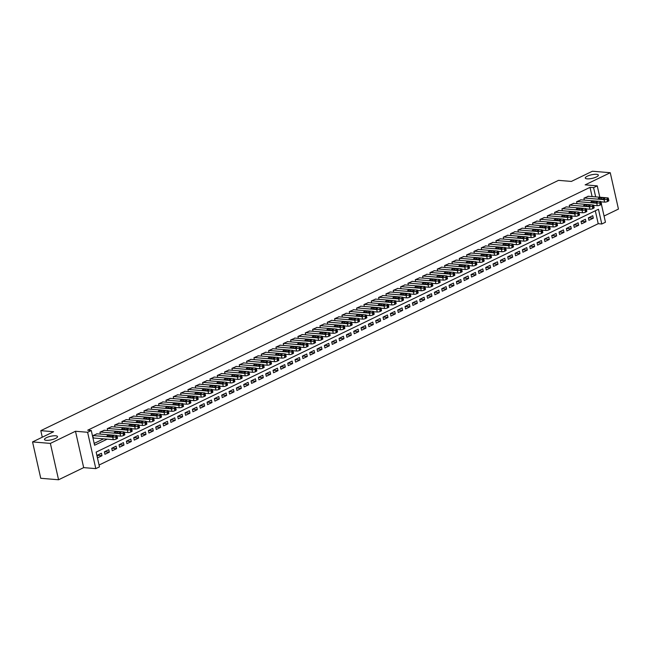 <?xml version="1.0" encoding="UTF-8"?>
<svg xmlns="http://www.w3.org/2000/svg" width="651" height="651" viewBox="0 0 651 651"><rect width="100%" height="100%" fill="white"/><g stroke="black" fill="none" stroke-linecap="round" stroke-linejoin="round"><path stroke-width="0.98" d="M55.685 435.788A6.697 1.815 167.3 0 1 57.524 436.585A6.697 1.815 167.3 0 1 53.642 439.197A6.697 1.815 167.3 0 1 46.302 440.32A6.697 1.815 167.3 0 1 44.463 439.531A6.697 1.815 167.3 0 1 48.345 436.911A6.697 1.815 167.3 0 1 55.685 435.788M596.503 174.313A6.697 1.815 167.3 0 1 598.342 175.111A6.697 1.815 167.3 0 1 594.461 177.731A6.697 1.815 167.3 0 1 587.121 178.854A6.697 1.815 167.3 0 1 585.282 178.057A6.697 1.815 167.3 0 1 589.163 175.436A6.697 1.815 167.3 0 1 596.503 174.313M601.426 204.357L605.454 222.235L601.784 224.001L598.464 209.264L96.145 452.12L99.465 466.865L95.803 468.63L87.608 432.272L91.27 430.498L94.598 445.243L107.195 439.148M83.678 467.621L75.483 431.263L50.371 443.404L32.55 441.923L40.744 478.282L58.566 479.771L83.678 467.621L95.803 468.63M604.055 216.034L618.45 209.077L610.256 172.718L585.143 184.86L597.26 185.869L599.815 197.229M99.058 465.042L598.22 223.708L601.784 224.001M50.371 443.404L58.566 479.771M32.55 441.923L53.634 431.727L40.801 430.661L558.517 180.36L571.35 181.426L592.434 171.229L610.256 172.718M97.064 433.818L92.613 435.731L93.532 438.009M104.396 430.27L99.945 432.191L100.376 434.095M111.728 426.73L107.277 428.643L107.708 430.547M119.06 423.183L114.617 425.095L115.04 427.007M126.392 419.635L121.949 421.555L122.38 423.459M133.724 416.095L129.28 418.007L129.712 419.911M141.064 412.547L136.612 414.459L137.044 416.363M148.395 408.999L143.944 410.919L144.376 412.824M155.727 405.451L151.276 407.371L151.707 409.276M163.059 401.911L158.608 403.823L159.039 405.728M170.391 398.363L165.948 400.275L166.371 402.188M177.723 394.815L173.28 396.736L173.711 398.64M185.063 391.275L180.612 393.188L181.043 395.092M192.395 387.727L187.944 389.64L188.375 391.552M199.727 384.18L195.276 386.1L195.707 388.004M207.059 380.64L202.607 382.552L203.039 384.456M214.391 377.092L209.947 379.004L210.371 380.916M221.722 373.544L217.279 375.464L217.711 377.368M229.054 370.004L224.611 371.916L225.043 373.82M236.394 366.456L231.943 368.368L232.374 370.281M243.726 362.908L239.275 364.829L239.706 366.733M251.058 359.368L246.607 361.281L247.038 363.185M258.39 355.82L253.939 357.733L254.37 359.645M265.722 352.272L261.279 354.193L261.702 356.097M273.054 348.733L268.611 350.645L269.042 352.549M280.386 345.185L275.943 347.097L276.374 349.009M287.726 341.637L283.275 343.557L283.706 345.461M295.058 338.097L290.606 340.009L291.038 341.913M302.389 334.549L297.938 336.461L298.37 338.365M309.721 331.001L305.278 332.921L305.701 334.826M317.053 327.453L312.61 329.373L313.033 331.278M324.385 323.913L319.942 325.825L320.373 327.73M331.725 320.365L327.274 322.278L327.705 324.19M339.057 316.817L334.606 318.738L335.037 320.642M346.389 313.277L341.938 315.19L342.369 317.094M353.721 309.73L349.27 311.642L349.701 313.554M361.053 306.182L356.61 308.102L357.033 310.006M368.385 302.642L363.942 304.554L364.373 306.458M375.717 299.094L371.273 301.006L371.705 302.918M383.057 295.546L378.605 297.466L379.037 299.37M390.388 292.006L385.937 293.918L386.368 295.823M397.72 288.458L393.269 290.37L393.7 292.283M405.052 284.91L400.609 286.831L401.032 288.735M412.384 281.37L407.941 283.283L408.364 285.187M419.716 277.822L415.273 279.735L415.704 281.647M427.056 274.274L422.605 276.195L423.036 278.099M434.388 270.735L429.937 272.647L430.368 274.551M441.72 267.187L437.269 269.099L437.7 271.003M449.052 263.639L444.6 265.559L445.032 267.463M456.384 260.099L451.94 262.011L452.364 263.915M463.715 256.551L459.272 258.463L459.704 260.367M471.047 253.003L466.604 254.923L467.036 256.828M478.387 249.455L473.936 251.376L474.367 253.28M485.719 245.915L481.268 247.828L481.699 249.732M493.051 242.367L488.6 244.28L489.031 246.192M500.383 238.819L495.94 240.74L496.363 242.644M507.715 235.28L503.272 237.192L503.695 239.096M515.047 231.732L510.604 233.644L511.035 235.556M522.387 228.184L517.936 230.104L518.367 232.008M529.719 224.644L525.267 226.556L525.699 228.46M537.051 221.096L532.599 223.008L533.031 224.92M544.382 217.548L539.931 219.468L540.363 221.373M551.714 214.008L547.271 215.92L547.694 217.825M559.046 210.46L554.603 212.372L555.034 214.285M566.378 206.912L561.935 208.833L562.366 210.737M573.718 203.372L569.267 205.285L569.698 207.189M581.05 199.824L576.599 201.737L577.03 203.649M588.512 217.776L593.313 218.175L588.919 220.307L588.366 217.849L592.76 215.717L593.313 218.175M581.18 221.324L585.981 221.722L581.587 223.846L581.026 221.397L585.428 219.265L585.981 221.722M573.84 224.872L578.649 225.27L574.247 227.394L573.694 224.937L578.096 222.813L578.649 225.27M566.508 228.411L571.318 228.81L566.915 230.942L566.362 228.485L570.764 226.361L571.318 228.81M559.176 231.959L563.986 232.358L559.583 234.49L559.03 232.033L563.432 229.901L563.986 232.358M551.845 235.507L556.654 235.906L552.251 238.03L551.698 235.572L556.1 233.449L556.654 235.906M544.513 239.047L549.314 239.446L544.92 241.578L544.366 239.12L548.76 236.997L549.314 239.446M537.181 242.595L541.982 242.994L537.588 245.126L537.034 242.668L541.429 240.536L541.982 242.994M529.841 246.143L534.65 246.542L530.248 248.666L529.694 246.208L534.097 244.084L534.65 246.542M522.509 249.683L527.318 250.09L522.916 252.214L522.362 249.756L526.765 247.632L527.318 250.09M515.177 253.231L519.986 253.63L515.584 255.762L515.031 253.304L519.433 251.172L519.986 253.63M507.845 256.779L512.654 257.178L508.252 259.301L507.699 256.844L512.101 254.72L512.654 257.178M500.513 260.319L505.322 260.725L500.92 262.849L500.367 260.392L504.769 258.268L505.322 260.725M493.181 263.867L497.982 264.265L493.588 266.397L493.035 263.94L497.429 261.808L497.982 264.265M485.849 267.415L490.651 267.813L486.256 269.937L485.703 267.48L490.097 265.356L490.651 267.813M478.509 270.954L483.319 271.361L478.916 273.485L478.363 271.028L482.765 268.904L483.319 271.361M471.178 274.502L475.987 274.901L471.584 277.033L471.031 274.576L475.433 272.444L475.987 274.901M463.846 278.05L468.655 278.449L464.253 280.573L463.699 278.115L468.102 275.991L468.655 278.449M456.514 281.59L461.323 281.997L456.921 284.121L456.367 281.663L460.77 279.539L461.323 281.997M449.182 285.138L453.983 285.537L449.589 287.669L449.035 285.211L453.43 283.079L453.983 285.537M441.85 288.686L446.651 289.085L442.257 291.209L441.703 288.759L446.098 286.627L446.651 289.085M434.51 292.226L439.319 292.633L434.917 294.757L434.363 292.299L438.766 290.175L439.319 292.633M427.178 295.774L431.987 296.172L427.585 298.304L427.032 295.847L431.434 293.715L431.987 296.172M419.846 299.322L424.655 299.72L420.253 301.844L419.7 299.395L424.102 297.263L424.655 299.72M412.514 302.87L417.324 303.268L412.921 305.392L412.368 302.935L416.77 300.811L417.324 303.268M405.182 306.409L409.992 306.808L405.589 308.94L405.036 306.483L409.438 304.359L409.992 306.808M397.851 309.957L402.652 310.356L398.257 312.488L397.704 310.031L402.098 307.899L402.652 310.356M390.519 313.505L395.32 313.904L390.925 316.028L390.372 313.57L394.766 311.447L395.32 313.904M383.179 317.045L387.988 317.444L383.585 319.576L383.032 317.118L387.435 314.994L387.988 317.444M375.847 320.593L380.656 320.992L376.254 323.124L375.7 320.666L380.103 318.534L380.656 320.992M368.515 324.141L373.324 324.54L368.922 326.664L368.368 324.206L372.771 322.082L373.324 324.54M361.183 327.681L365.992 328.088L361.59 330.212L361.036 327.754L365.439 325.63L365.992 328.088M353.851 331.229L358.652 331.628L354.258 333.76L353.705 331.302L358.099 329.17L358.652 331.628M346.519 334.777L351.32 335.175L346.926 337.299L346.373 334.842L350.767 332.718L351.32 335.175M339.179 338.317L343.988 338.723L339.586 340.847L339.033 338.39L343.435 336.266L343.988 338.723M331.847 341.865L336.657 342.263L332.254 344.395L331.701 341.938L336.103 339.806L336.657 342.263M324.515 345.412L329.325 345.811L324.922 347.935L324.369 345.478L328.771 343.354L329.325 345.811M317.183 348.952L321.993 349.359L317.59 351.483L317.037 349.026L321.439 346.902L321.993 349.359M309.852 352.5L314.661 352.899L310.258 355.031L309.705 352.573L314.108 350.441L314.661 352.899M302.52 356.048L307.321 356.447L302.927 358.571L302.373 356.121L306.767 353.989L307.321 356.447M295.188 359.588L299.989 359.995L295.595 362.119L295.041 359.661L299.436 357.537L299.989 359.995M287.848 363.136L292.657 363.535L288.255 365.667L287.701 363.209L292.104 361.077L292.657 363.535M280.516 366.684L285.325 367.083L280.923 369.207L280.369 366.757L284.772 364.625L285.325 367.083M273.184 370.232L277.993 370.631L273.591 372.754L273.038 370.297L277.44 368.173L277.993 370.631M265.852 373.772L270.661 374.17L266.259 376.302L265.706 373.845L270.108 371.721L270.661 374.17M258.52 377.32L263.329 377.718L258.927 379.85L258.374 377.393L262.768 375.261L263.329 377.718M251.188 380.868L255.989 381.266L251.595 383.39L251.042 380.933L255.436 378.809L255.989 381.266M243.856 384.407L248.658 384.806L244.263 386.938L243.702 384.481L248.104 382.357L248.658 384.806M236.516 387.955L241.326 388.354L236.923 390.486L236.37 388.029L240.772 385.897L241.326 388.354M229.185 391.503L233.994 391.902L229.591 394.026L229.038 391.568L233.44 389.444L233.994 391.902M221.853 395.043L226.662 395.45L222.26 397.574L221.706 395.116L226.109 392.992L226.662 395.45M214.521 398.591L219.33 398.99L214.928 401.122L214.374 398.664L218.777 396.532L219.33 398.99M207.189 402.139L211.99 402.538L207.596 404.662L207.042 402.204L211.437 400.08L211.99 402.538M199.857 405.679L204.658 406.086L200.264 408.21L199.711 405.752L204.105 403.628L204.658 406.086M192.517 409.227L197.326 409.625L192.924 411.757L192.37 409.3L196.773 407.168L197.326 409.625M185.185 412.775L189.994 413.173L185.592 415.297L185.039 412.84L189.441 410.716L189.994 413.173M177.853 416.315L182.662 416.721L178.26 418.845L177.707 416.388L182.109 414.264L182.662 416.721M170.521 419.862L175.331 420.261L170.928 422.393L170.375 419.936L174.777 417.804L175.331 420.261M163.189 423.41L167.999 423.809L163.596 425.933L163.043 423.475L167.437 421.352L167.999 423.809M155.858 426.95L160.659 427.357L156.264 429.481L155.711 427.023L160.105 424.9L160.659 427.357M148.526 430.498L153.327 430.897L148.933 433.029L148.371 430.571L152.773 428.439L153.327 430.897M141.186 434.046L145.995 434.445L141.593 436.569L141.039 434.119L145.442 431.987L145.995 434.445M133.854 437.586L138.663 437.993L134.261 440.117L133.707 437.659L138.11 435.535L138.663 437.993M126.522 441.134L131.331 441.533L126.929 443.665L126.375 441.207L130.778 439.075L131.331 441.533M119.19 444.682L123.999 445.081L119.597 447.204L119.043 444.755L123.446 442.623L123.999 445.081M111.858 448.23L116.659 448.629L112.265 450.752L111.712 448.295L116.106 446.171L116.659 448.629M104.526 451.77L109.327 452.168L104.933 454.3L104.38 451.843L108.774 449.719L109.327 452.168M598.22 223.708L595.307 210.786M101.442 453.259L97.04 455.391L97.593 457.848L101.995 455.716L101.442 453.259M592.109 196.586L590.026 187.35L87.706 430.205L91.27 430.498M94.183 443.421L103.631 438.855M588.382 196.276L583.931 198.197L584.362 200.101M40.801 430.661L42.282 437.22M75.483 431.263L87.608 432.272M590.026 187.35L593.59 187.643L597.26 185.869M595.673 196.887L593.59 187.643M97.186 455.318L101.995 455.716M587.967 196.244L607.717 197.888A2.091 0.57 -12.7 0 1 608.286 198.14A2.091 0.57 -12.7 0 1 607.676 198.718L606.935 199.068A2.091 0.57 -12.7 0 1 604.047 199.662L584.297 198.018M600.987 201.818L604.6 202.119L604.047 199.662M604.486 197.994A1.676 0.456 167.3 0 1 604.95 198.197A1.676 0.456 167.3 0 1 603.973 198.848A1.676 0.456 167.3 0 1 602.142 199.133L598.717 198.84A1.676 0.456 167.3 0 1 598.261 198.645A1.676 0.456 167.3 0 1 599.229 197.994A1.676 0.456 167.3 0 1 601.068 197.709L604.486 197.994L604.616 198.571M608.286 198.14L608.84 200.598A2.091 0.57 167.3 0 1 608.229 201.175L607.489 201.525A2.091 0.57 167.3 0 1 604.6 202.119M580.635 199.792L600.377 201.436A2.091 0.57 -12.7 0 1 600.954 201.68A2.091 0.57 -12.7 0 1 600.336 202.266L599.604 202.616A2.091 0.57 -12.7 0 1 596.715 203.21L576.965 201.558M593.655 205.366L597.268 205.667L596.715 203.21M597.154 201.541A1.676 0.456 167.3 0 1 597.61 201.737A1.676 0.456 167.3 0 1 596.642 202.396A1.676 0.456 167.3 0 1 594.811 202.673L591.385 202.388A1.676 0.456 167.3 0 1 590.929 202.192A1.676 0.456 167.3 0 1 591.897 201.533A1.676 0.456 167.3 0 1 593.728 201.257L597.154 201.541L597.284 202.119M600.954 201.68L601.508 204.137A2.091 0.57 167.3 0 1 600.889 204.723L600.157 205.073A2.091 0.57 167.3 0 1 597.268 205.667M573.303 203.332L593.045 204.984A2.091 0.57 -12.7 0 1 593.622 205.228A2.091 0.57 -12.7 0 1 593.004 205.806L592.272 206.164A2.091 0.57 -12.7 0 1 589.383 206.749L569.633 205.106M586.315 208.906L589.936 209.207L589.383 206.749M589.822 205.081A1.676 0.456 167.3 0 1 590.278 205.285A1.676 0.456 167.3 0 1 589.31 205.936A1.676 0.456 167.3 0 1 587.471 206.221L584.053 205.936A1.676 0.456 167.3 0 1 583.589 205.732A1.676 0.456 167.3 0 1 584.565 205.081A1.676 0.456 167.3 0 1 586.396 204.796L589.822 205.081L589.952 205.659M593.622 205.228L594.176 207.685A2.091 0.57 167.3 0 1 593.557 208.263L592.825 208.621A2.091 0.57 167.3 0 1 589.936 209.207M565.971 206.88L585.713 208.523A2.091 0.57 -12.7 0 1 586.291 208.776A2.091 0.57 -12.7 0 1 585.672 209.353L584.94 209.712A2.091 0.57 -12.7 0 1 582.043 210.297L562.301 208.654M578.983 212.454L582.604 212.755L582.043 210.297M582.49 208.629A1.676 0.456 167.3 0 1 582.946 208.833A1.676 0.456 167.3 0 1 581.978 209.484A1.676 0.456 167.3 0 1 580.139 209.768L576.721 209.484A1.676 0.456 167.3 0 1 576.257 209.28A1.676 0.456 167.3 0 1 577.234 208.629A1.676 0.456 167.3 0 1 579.064 208.344L582.49 208.629L582.621 209.207M586.291 208.776L586.844 211.233A2.091 0.57 167.3 0 1 586.226 211.811L585.493 212.161A2.091 0.57 167.3 0 1 582.604 212.755M558.631 210.428L578.381 212.071A2.091 0.57 -12.7 0 1 578.959 212.324A2.091 0.57 -12.7 0 1 578.34 212.901L577.608 213.251A2.091 0.57 -12.7 0 1 574.711 213.845L554.969 212.202M571.651 216.002L575.264 216.303L574.711 213.845M575.15 212.177A1.676 0.456 167.3 0 1 575.614 212.372A1.676 0.456 167.3 0 1 574.646 213.032A1.676 0.456 167.3 0 1 572.807 213.308L569.389 213.023A1.676 0.456 167.3 0 1 568.925 212.828A1.676 0.456 167.3 0 1 569.902 212.169A1.676 0.456 167.3 0 1 571.733 211.892L575.15 212.177L575.281 212.755M578.959 212.324L579.512 214.773A2.091 0.57 167.3 0 1 578.894 215.359L578.161 215.709A2.091 0.57 167.3 0 1 575.264 216.303M551.299 213.967L571.049 215.619A2.091 0.57 -12.7 0 1 571.619 215.863A2.091 0.57 -12.7 0 1 571.008 216.441L570.276 216.799A2.091 0.57 -12.7 0 1 567.379 217.385L547.637 215.741M564.319 219.542L567.932 219.843L567.379 217.385M567.818 215.725A1.676 0.456 167.3 0 1 568.282 215.92A1.676 0.456 167.3 0 1 567.306 216.571A1.676 0.456 167.3 0 1 565.475 216.856L562.049 216.571A1.676 0.456 167.3 0 1 561.593 216.368A1.676 0.456 167.3 0 1 562.562 215.717A1.676 0.456 167.3 0 1 564.401 215.432L567.818 215.725L567.949 216.295M571.619 215.863L572.172 218.321A2.091 0.57 167.3 0 1 571.562 218.899L570.829 219.257A2.091 0.57 167.3 0 1 567.932 219.843M543.967 217.515L563.717 219.159A2.091 0.57 -12.7 0 1 564.287 219.411A2.091 0.57 -12.7 0 1 563.676 219.989L562.936 220.347A2.091 0.57 -12.7 0 1 560.047 220.933L540.297 219.289M556.987 223.09L560.601 223.391L560.047 220.933M560.487 219.265A1.676 0.456 167.3 0 1 560.95 219.468A1.676 0.456 167.3 0 1 559.974 220.119A1.676 0.456 167.3 0 1 558.143 220.404L554.717 220.119A1.676 0.456 167.3 0 1 554.261 219.916A1.676 0.456 167.3 0 1 555.23 219.265A1.676 0.456 167.3 0 1 557.069 218.98L560.487 219.265L560.617 219.843M564.287 219.411L564.84 221.869A2.091 0.57 167.3 0 1 564.23 222.447L563.497 222.805A2.091 0.57 167.3 0 1 560.601 223.391M536.636 221.063L556.377 222.707A2.091 0.57 -12.7 0 1 556.955 222.959A2.091 0.57 -12.7 0 1 556.336 223.537L555.604 223.887A2.091 0.57 -12.7 0 1 552.715 224.481L532.966 222.837M549.656 226.638L553.269 226.939L552.715 224.481M553.155 222.813A1.676 0.456 167.3 0 1 553.619 223.008A1.676 0.456 167.3 0 1 552.642 223.667A1.676 0.456 167.3 0 1 550.811 223.944L547.385 223.659A1.676 0.456 167.3 0 1 546.93 223.464A1.676 0.456 167.3 0 1 547.898 222.805A1.676 0.456 167.3 0 1 549.737 222.528L553.155 222.813L553.285 223.391M556.955 222.959L557.508 225.409A2.091 0.57 167.3 0 1 556.89 225.995L556.157 226.345A2.091 0.57 167.3 0 1 553.269 226.939M529.304 224.603L549.045 226.255A2.091 0.57 -12.7 0 1 549.623 226.499A2.091 0.57 -12.7 0 1 549.005 227.077L548.272 227.435A2.091 0.57 -12.7 0 1 545.383 228.021L525.634 226.377M542.324 230.177L545.937 230.478L545.383 228.021M545.823 226.361A1.676 0.456 167.3 0 1 546.279 226.556A1.676 0.456 167.3 0 1 545.31 227.207A1.676 0.456 167.3 0 1 543.471 227.492L540.053 227.207A1.676 0.456 167.3 0 1 539.589 227.004A1.676 0.456 167.3 0 1 540.566 226.353A1.676 0.456 167.3 0 1 542.397 226.076L545.823 226.361L545.953 226.93M549.623 226.499L550.176 228.957A2.091 0.57 167.3 0 1 549.558 229.534L548.826 229.893A2.091 0.57 167.3 0 1 545.937 230.478M521.972 228.151L541.713 229.795A2.091 0.57 -12.7 0 1 542.291 230.047A2.091 0.57 -12.7 0 1 541.673 230.625L540.94 230.983A2.091 0.57 -12.7 0 1 538.052 231.569L518.302 229.925M534.984 233.725L538.605 234.026L538.052 231.569M538.491 229.901A1.676 0.456 167.3 0 1 538.947 230.104A1.676 0.456 167.3 0 1 537.978 230.755A1.676 0.456 167.3 0 1 536.139 231.04L532.721 230.755A1.676 0.456 167.3 0 1 532.258 230.552A1.676 0.456 167.3 0 1 533.234 229.901A1.676 0.456 167.3 0 1 535.065 229.616L538.491 229.901L538.621 230.478M542.291 230.047L542.844 232.505A2.091 0.57 167.3 0 1 542.226 233.082L541.494 233.44A2.091 0.57 167.3 0 1 538.605 234.026M514.632 231.699L534.381 233.343A2.091 0.57 -12.7 0 1 534.959 233.595A2.091 0.57 -12.7 0 1 534.341 234.173L533.608 234.523A2.091 0.57 -12.7 0 1 530.711 235.117L510.97 233.473M527.652 237.273L531.265 237.574L530.711 235.117M531.159 233.449A1.676 0.456 167.3 0 1 531.615 233.644A1.676 0.456 167.3 0 1 530.646 234.303A1.676 0.456 167.3 0 1 528.807 234.58L525.39 234.295A1.676 0.456 167.3 0 1 524.926 234.1A1.676 0.456 167.3 0 1 525.902 233.44A1.676 0.456 167.3 0 1 527.733 233.164L531.159 233.449L531.289 234.026M534.959 233.595L535.513 236.053A2.091 0.57 167.3 0 1 534.894 236.63L534.162 236.98A2.091 0.57 167.3 0 1 531.265 237.574M507.3 235.239L527.05 236.891A2.091 0.57 -12.7 0 1 527.627 237.135A2.091 0.57 -12.7 0 1 527.009 237.713L526.277 238.071A2.091 0.57 -12.7 0 1 523.38 238.665L503.638 237.013M520.32 240.813L523.933 241.114L523.38 238.665M523.819 236.997A1.676 0.456 167.3 0 1 524.283 237.192A1.676 0.456 167.3 0 1 523.306 237.851A1.676 0.456 167.3 0 1 521.475 238.128L518.058 237.843A1.676 0.456 167.3 0 1 517.594 237.648A1.676 0.456 167.3 0 1 518.562 236.988A1.676 0.456 167.3 0 1 520.401 236.712L523.819 236.997L523.949 237.566M527.627 237.135L528.181 239.592A2.091 0.57 167.3 0 1 527.562 240.17L526.83 240.528A2.091 0.57 167.3 0 1 523.933 241.114M499.968 238.787L519.718 240.431A2.091 0.57 -12.7 0 1 520.287 240.683A2.091 0.57 -12.7 0 1 519.677 241.261L518.945 241.619A2.091 0.57 -12.7 0 1 516.048 242.205L496.306 240.561M512.988 244.361L516.601 244.662L516.048 242.205M516.487 240.536A1.676 0.456 167.3 0 1 516.951 240.74A1.676 0.456 167.3 0 1 515.974 241.391A1.676 0.456 167.3 0 1 514.144 241.676L510.718 241.391A1.676 0.456 167.3 0 1 510.262 241.187A1.676 0.456 167.3 0 1 511.23 240.536A1.676 0.456 167.3 0 1 513.069 240.252L516.487 240.536L516.617 241.114M520.287 240.683L520.841 243.14A2.091 0.57 167.3 0 1 520.23 243.718L519.498 244.076A2.091 0.57 167.3 0 1 516.601 244.662M492.636 242.335L512.386 243.979A2.091 0.57 -12.7 0 1 512.955 244.231A2.091 0.57 -12.7 0 1 512.345 244.809L511.605 245.158A2.091 0.57 -12.7 0 1 508.716 245.752L488.966 244.109M505.656 247.909L509.269 248.21L508.716 245.752M509.155 244.084A1.676 0.456 167.3 0 1 509.619 244.28A1.676 0.456 167.3 0 1 508.643 244.939A1.676 0.456 167.3 0 1 506.812 245.215L503.386 244.931A1.676 0.456 167.3 0 1 502.93 244.735A1.676 0.456 167.3 0 1 503.898 244.076A1.676 0.456 167.3 0 1 505.737 243.8L509.155 244.084L509.285 244.662M512.955 244.231L513.509 246.688A2.091 0.57 167.3 0 1 512.898 247.266L512.158 247.616A2.091 0.57 167.3 0 1 509.269 248.21M485.304 245.883L505.046 247.526A2.091 0.57 -12.7 0 1 505.624 247.771A2.091 0.57 -12.7 0 1 505.005 248.348L504.273 248.706A2.091 0.57 -12.7 0 1 501.384 249.3L481.634 247.649M498.324 251.449L501.937 251.75L501.384 249.3M501.823 247.632A1.676 0.456 167.3 0 1 502.279 247.828A1.676 0.456 167.3 0 1 501.311 248.487A1.676 0.456 167.3 0 1 499.48 248.763L496.054 248.479A1.676 0.456 167.3 0 1 495.598 248.283A1.676 0.456 167.3 0 1 496.567 247.624A1.676 0.456 167.3 0 1 498.397 247.347L501.823 247.632L501.954 248.21M505.624 247.771L506.177 250.228A2.091 0.57 167.3 0 1 505.558 250.806L504.826 251.164A2.091 0.57 167.3 0 1 501.937 251.75M477.972 249.423L497.714 251.066A2.091 0.57 -12.7 0 1 498.292 251.319A2.091 0.57 -12.7 0 1 497.673 251.896L496.941 252.254A2.091 0.57 -12.7 0 1 494.052 252.84L474.302 251.196M490.984 254.997L494.605 255.298L494.052 252.84M494.491 251.172A1.676 0.456 167.3 0 1 494.947 251.376A1.676 0.456 167.3 0 1 493.979 252.027A1.676 0.456 167.3 0 1 492.14 252.311L488.722 252.027A1.676 0.456 167.3 0 1 488.258 251.823A1.676 0.456 167.3 0 1 489.235 251.172A1.676 0.456 167.3 0 1 491.066 250.887L494.491 251.172L494.622 251.75M498.292 251.319L498.845 253.776A2.091 0.57 167.3 0 1 498.227 254.354L497.494 254.712A2.091 0.57 167.3 0 1 494.605 255.298M470.64 252.97L490.382 254.614A2.091 0.57 -12.7 0 1 490.96 254.866A2.091 0.57 -12.7 0 1 490.341 255.444L489.609 255.794A2.091 0.57 -12.7 0 1 486.72 256.388L466.97 254.744M483.652 258.545L487.273 258.846L486.72 256.388M487.16 254.72A1.676 0.456 167.3 0 1 487.615 254.923A1.676 0.456 167.3 0 1 486.647 255.574A1.676 0.456 167.3 0 1 484.808 255.851L481.39 255.566A1.676 0.456 167.3 0 1 480.926 255.371A1.676 0.456 167.3 0 1 481.903 254.72A1.676 0.456 167.3 0 1 483.734 254.435L487.16 254.72L487.29 255.298M490.96 254.866L491.513 257.324A2.091 0.57 167.3 0 1 490.895 257.902L490.162 258.252A2.091 0.57 167.3 0 1 487.273 258.846M463.3 256.518L483.05 258.162A2.091 0.57 -12.7 0 1 483.628 258.406A2.091 0.57 -12.7 0 1 483.009 258.992L482.277 259.342A2.091 0.57 -12.7 0 1 479.38 259.936L459.639 258.284M476.32 262.093L479.933 262.394L479.38 259.936M479.82 258.268A1.676 0.456 167.3 0 1 480.283 258.463A1.676 0.456 167.3 0 1 479.315 259.122A1.676 0.456 167.3 0 1 477.476 259.399L474.058 259.114A1.676 0.456 167.3 0 1 473.594 258.919A1.676 0.456 167.3 0 1 474.571 258.26A1.676 0.456 167.3 0 1 476.402 257.983L479.82 258.268L479.95 258.846M483.628 258.406L484.181 260.864A2.091 0.57 167.3 0 1 483.563 261.442L482.83 261.8A2.091 0.57 167.3 0 1 479.933 262.394M455.969 260.058L475.718 261.702A2.091 0.57 -12.7 0 1 476.288 261.954A2.091 0.57 -12.7 0 1 475.678 262.532L474.945 262.89A2.091 0.57 -12.7 0 1 472.048 263.476L452.307 261.832M468.989 265.632L472.602 265.933L472.048 263.476M472.488 261.808A1.676 0.456 167.3 0 1 472.952 262.011A1.676 0.456 167.3 0 1 471.975 262.662A1.676 0.456 167.3 0 1 470.144 262.947L466.718 262.662A1.676 0.456 167.3 0 1 466.262 262.459A1.676 0.456 167.3 0 1 467.231 261.808A1.676 0.456 167.3 0 1 469.07 261.523L472.488 261.808L472.618 262.386M476.288 261.954L476.841 264.412A2.091 0.57 167.3 0 1 476.231 264.99L475.499 265.348A2.091 0.57 167.3 0 1 472.602 265.933M448.637 263.606L468.386 265.25A2.091 0.57 -12.7 0 1 468.956 265.502A2.091 0.57 -12.7 0 1 468.346 266.08L467.605 266.43A2.091 0.57 -12.7 0 1 464.716 267.024L444.967 265.38M461.657 269.18L465.27 269.481L464.716 267.024M465.156 265.356A1.676 0.456 167.3 0 1 465.62 265.559A1.676 0.456 167.3 0 1 464.643 266.21A1.676 0.456 167.3 0 1 462.812 266.495L459.386 266.202A1.676 0.456 167.3 0 1 458.931 266.007A1.676 0.456 167.3 0 1 459.899 265.356A1.676 0.456 167.3 0 1 461.738 265.071L465.156 265.356L465.286 265.933M468.956 265.502L469.509 267.96A2.091 0.57 167.3 0 1 468.899 268.537L468.167 268.887A2.091 0.57 167.3 0 1 465.27 269.481M441.305 267.154L461.046 268.798A2.091 0.57 -12.7 0 1 461.624 269.042A2.091 0.57 -12.7 0 1 461.006 269.628L460.273 269.978A2.091 0.57 -12.7 0 1 457.384 270.572L437.635 268.92M454.325 272.728L457.938 273.029L457.384 270.572M457.824 268.904A1.676 0.456 167.3 0 1 458.288 269.099A1.676 0.456 167.3 0 1 457.311 269.758A1.676 0.456 167.3 0 1 455.48 270.035L452.054 269.75A1.676 0.456 167.3 0 1 451.599 269.555A1.676 0.456 167.3 0 1 452.567 268.896A1.676 0.456 167.3 0 1 454.406 268.619L457.824 268.904L457.954 269.481M461.624 269.042L462.177 271.5A2.091 0.57 167.3 0 1 461.559 272.077L460.827 272.435A2.091 0.57 167.3 0 1 457.938 273.029M433.973 270.694L453.714 272.346A2.091 0.57 -12.7 0 1 454.292 272.59A2.091 0.57 -12.7 0 1 453.674 273.168L452.941 273.526A2.091 0.57 -12.7 0 1 450.053 274.112L430.303 272.468M446.993 276.268L450.606 276.569L450.053 274.112M450.492 272.444A1.676 0.456 167.3 0 1 450.948 272.647A1.676 0.456 167.3 0 1 449.979 273.298A1.676 0.456 167.3 0 1 448.14 273.583L444.723 273.298A1.676 0.456 167.3 0 1 444.259 273.094A1.676 0.456 167.3 0 1 445.235 272.444A1.676 0.456 167.3 0 1 447.066 272.159L450.492 272.444L450.622 273.021M454.292 272.59L454.846 275.048A2.091 0.57 167.3 0 1 454.227 275.625L453.495 275.983A2.091 0.57 167.3 0 1 450.606 276.569M426.641 274.242L446.383 275.886A2.091 0.57 -12.7 0 1 446.96 276.138A2.091 0.57 -12.7 0 1 446.342 276.716L445.61 277.074A2.091 0.57 -12.7 0 1 442.721 277.66L422.971 276.016M439.653 279.816L443.274 280.117L442.721 277.66M443.16 275.991A1.676 0.456 167.3 0 1 443.616 276.195A1.676 0.456 167.3 0 1 442.647 276.846A1.676 0.456 167.3 0 1 440.808 277.131L437.391 276.846A1.676 0.456 167.3 0 1 436.927 276.642A1.676 0.456 167.3 0 1 437.903 275.991A1.676 0.456 167.3 0 1 439.734 275.707L443.16 275.991L443.29 276.569M446.96 276.138L447.514 278.595A2.091 0.57 167.3 0 1 446.895 279.173L446.163 279.523A2.091 0.57 167.3 0 1 443.274 280.117M419.301 277.79L439.051 279.434A2.091 0.57 -12.7 0 1 439.628 279.678A2.091 0.57 -12.7 0 1 439.01 280.264L438.278 280.614A2.091 0.57 -12.7 0 1 435.381 281.208L415.639 279.564M432.321 283.364L435.934 283.665L435.381 281.208M435.828 279.539A1.676 0.456 167.3 0 1 436.284 279.735A1.676 0.456 167.3 0 1 435.316 280.394A1.676 0.456 167.3 0 1 433.476 280.671L430.059 280.386A1.676 0.456 167.3 0 1 429.595 280.19A1.676 0.456 167.3 0 1 430.571 279.531A1.676 0.456 167.3 0 1 432.402 279.255L435.828 279.539L435.958 280.117M439.628 279.678L440.182 282.135A2.091 0.57 167.3 0 1 439.563 282.721L438.831 283.071A2.091 0.57 167.3 0 1 435.934 283.665M411.969 281.33L431.719 282.982A2.091 0.57 -12.7 0 1 432.297 283.226A2.091 0.57 -12.7 0 1 431.678 283.803L430.946 284.161A2.091 0.57 -12.7 0 1 428.049 284.747L408.307 283.104M424.989 286.904L428.602 287.205L428.049 284.747M428.488 283.079A1.676 0.456 167.3 0 1 428.952 283.283A1.676 0.456 167.3 0 1 427.976 283.934A1.676 0.456 167.3 0 1 426.145 284.218L422.727 283.934A1.676 0.456 167.3 0 1 422.263 283.73A1.676 0.456 167.3 0 1 423.231 283.079A1.676 0.456 167.3 0 1 425.07 282.794L428.488 283.079L428.618 283.657M432.297 283.226L432.85 285.683A2.091 0.57 167.3 0 1 432.231 286.261L431.499 286.619A2.091 0.57 167.3 0 1 428.602 287.205M404.637 284.878L424.387 286.521A2.091 0.57 -12.7 0 1 424.957 286.774A2.091 0.57 -12.7 0 1 424.346 287.351L423.614 287.709A2.091 0.57 -12.7 0 1 420.717 288.295L400.975 286.652M417.657 290.452L421.27 290.753L420.717 288.295M421.156 286.627A1.676 0.456 167.3 0 1 421.62 286.831A1.676 0.456 167.3 0 1 420.644 287.482A1.676 0.456 167.3 0 1 418.813 287.766L415.387 287.482A1.676 0.456 167.3 0 1 414.931 287.278A1.676 0.456 167.3 0 1 415.899 286.627A1.676 0.456 167.3 0 1 417.739 286.342L421.156 286.627L421.287 287.205M424.957 286.774L425.51 289.231A2.091 0.57 167.3 0 1 424.9 289.809L424.167 290.159A2.091 0.57 167.3 0 1 421.27 290.753M397.305 288.426L417.055 290.069A2.091 0.57 -12.7 0 1 417.625 290.322A2.091 0.57 -12.7 0 1 417.014 290.899L416.274 291.249A2.091 0.57 -12.7 0 1 413.385 291.843L393.635 290.2M410.325 294L413.938 294.301L413.385 291.843M413.824 290.175A1.676 0.456 167.3 0 1 414.288 290.37A1.676 0.456 167.3 0 1 413.312 291.03A1.676 0.456 167.3 0 1 411.481 291.306L408.055 291.021A1.676 0.456 167.3 0 1 407.599 290.826A1.676 0.456 167.3 0 1 408.568 290.167A1.676 0.456 167.3 0 1 410.407 289.89L413.824 290.175L413.955 290.753M417.625 290.322L418.178 292.771A2.091 0.57 167.3 0 1 417.568 293.357L416.827 293.707A2.091 0.57 167.3 0 1 413.938 294.301M389.973 291.965L409.715 293.617A2.091 0.57 -12.7 0 1 410.293 293.861A2.091 0.57 -12.7 0 1 409.674 294.439L408.942 294.797A2.091 0.57 -12.7 0 1 406.053 295.383L386.303 293.739M402.993 297.54L406.606 297.841L406.053 295.383M406.493 293.723A1.676 0.456 167.3 0 1 406.948 293.918A1.676 0.456 167.3 0 1 405.98 294.569A1.676 0.456 167.3 0 1 404.149 294.854L400.723 294.569A1.676 0.456 167.3 0 1 400.267 294.366A1.676 0.456 167.3 0 1 401.236 293.715A1.676 0.456 167.3 0 1 403.067 293.438L406.493 293.723L406.623 294.293M410.293 293.861L410.846 296.319A2.091 0.57 167.3 0 1 410.228 296.897L409.495 297.255A2.091 0.57 167.3 0 1 406.606 297.841M382.642 295.513L402.383 297.157A2.091 0.57 -12.7 0 1 402.961 297.409A2.091 0.57 -12.7 0 1 402.342 297.987L401.61 298.345A2.091 0.57 -12.7 0 1 398.721 298.931L378.972 297.287M395.653 301.087L399.275 301.389L398.721 298.931M399.161 297.263A1.676 0.456 167.3 0 1 399.616 297.466A1.676 0.456 167.3 0 1 398.648 298.117A1.676 0.456 167.3 0 1 396.809 298.402L393.391 298.117A1.676 0.456 167.3 0 1 392.927 297.914A1.676 0.456 167.3 0 1 393.904 297.263A1.676 0.456 167.3 0 1 395.735 296.978L399.161 297.263L399.291 297.841M402.961 297.409L403.514 299.867A2.091 0.57 167.3 0 1 402.896 300.445L402.163 300.803A2.091 0.57 167.3 0 1 399.275 301.389M375.31 299.061L395.051 300.705A2.091 0.57 -12.7 0 1 395.629 300.957A2.091 0.57 -12.7 0 1 395.011 301.535L394.278 301.885A2.091 0.57 -12.7 0 1 391.389 302.479L371.64 300.835M388.321 304.635L391.943 304.937L391.389 302.479M391.829 300.811A1.676 0.456 167.3 0 1 392.284 301.006A1.676 0.456 167.3 0 1 391.316 301.665A1.676 0.456 167.3 0 1 389.477 301.942L386.059 301.657A1.676 0.456 167.3 0 1 385.595 301.462A1.676 0.456 167.3 0 1 386.572 300.803A1.676 0.456 167.3 0 1 388.403 300.526L391.829 300.811L391.959 301.389M395.629 300.957L396.182 303.407A2.091 0.57 167.3 0 1 395.564 303.993L394.832 304.342A2.091 0.57 167.3 0 1 391.943 304.937M367.97 302.601L387.719 304.253A2.091 0.57 -12.7 0 1 388.297 304.497A2.091 0.57 -12.7 0 1 387.679 305.075L386.946 305.433A2.091 0.57 -12.7 0 1 384.049 306.027L364.308 304.375M380.99 308.175L384.603 308.476L384.049 306.027M384.489 304.359A1.676 0.456 167.3 0 1 384.953 304.554A1.676 0.456 167.3 0 1 383.984 305.205A1.676 0.456 167.3 0 1 382.145 305.49L378.727 305.205A1.676 0.456 167.3 0 1 378.264 305.002A1.676 0.456 167.3 0 1 379.24 304.351A1.676 0.456 167.3 0 1 381.071 304.074L384.489 304.359L384.619 304.928M388.297 304.497L388.85 306.955A2.091 0.57 167.3 0 1 388.232 307.532L387.5 307.89A2.091 0.57 167.3 0 1 384.603 308.476M360.638 306.149L380.387 307.793A2.091 0.57 -12.7 0 1 380.957 308.045A2.091 0.57 -12.7 0 1 380.347 308.623L379.614 308.981A2.091 0.57 -12.7 0 1 376.717 309.567L356.976 307.923M373.658 311.723L377.271 312.024L376.717 309.567M377.157 307.899A1.676 0.456 167.3 0 1 377.621 308.102A1.676 0.456 167.3 0 1 376.644 308.753A1.676 0.456 167.3 0 1 374.813 309.038L371.387 308.753A1.676 0.456 167.3 0 1 370.932 308.55A1.676 0.456 167.3 0 1 371.9 307.899A1.676 0.456 167.3 0 1 373.739 307.614L377.157 307.899L377.287 308.476M380.957 308.045L381.519 310.503A2.091 0.57 167.3 0 1 380.9 311.08L380.168 311.438A2.091 0.57 167.3 0 1 377.271 312.024M353.306 309.697L373.056 311.341A2.091 0.57 -12.7 0 1 373.625 311.593A2.091 0.57 -12.7 0 1 373.015 312.171L372.282 312.521A2.091 0.57 -12.7 0 1 369.386 313.115L349.644 311.471M366.326 315.271L369.939 315.572L369.386 313.115M369.825 311.447A1.676 0.456 167.3 0 1 370.289 311.642A1.676 0.456 167.3 0 1 369.312 312.301A1.676 0.456 167.3 0 1 367.481 312.578L364.055 312.293A1.676 0.456 167.3 0 1 363.6 312.098A1.676 0.456 167.3 0 1 364.568 311.438A1.676 0.456 167.3 0 1 366.407 311.162L369.825 311.447L369.955 312.024M373.625 311.593L374.179 314.051A2.091 0.57 167.3 0 1 373.568 314.628L372.836 314.978A2.091 0.57 167.3 0 1 369.939 315.572M345.974 313.237L365.724 314.889A2.091 0.57 -12.7 0 1 366.293 315.133A2.091 0.57 -12.7 0 1 365.675 315.711L364.942 316.069A2.091 0.57 -12.7 0 1 362.054 316.663L342.304 315.011M358.994 318.811L362.607 319.112L362.054 316.663M362.493 314.994A1.676 0.456 167.3 0 1 362.957 315.19A1.676 0.456 167.3 0 1 361.98 315.849A1.676 0.456 167.3 0 1 360.149 316.126L356.724 315.841A1.676 0.456 167.3 0 1 356.268 315.645A1.676 0.456 167.3 0 1 357.236 314.986A1.676 0.456 167.3 0 1 359.075 314.71L362.493 314.994L362.623 315.564M366.293 315.133L366.847 317.59A2.091 0.57 167.3 0 1 366.236 318.168L365.496 318.526A2.091 0.57 167.3 0 1 362.607 319.112M338.642 316.785L358.384 318.429A2.091 0.57 -12.7 0 1 358.961 318.681A2.091 0.57 -12.7 0 1 358.343 319.259L357.611 319.617A2.091 0.57 -12.7 0 1 354.722 320.202L334.972 318.559M351.662 322.359L355.275 322.66L354.722 320.202M355.161 318.534A1.676 0.456 167.3 0 1 355.617 318.738A1.676 0.456 167.3 0 1 354.649 319.389A1.676 0.456 167.3 0 1 352.818 319.674L349.392 319.389A1.676 0.456 167.3 0 1 348.928 319.185A1.676 0.456 167.3 0 1 349.904 318.534A1.676 0.456 167.3 0 1 351.735 318.249L355.161 318.534L355.291 319.112M358.961 318.681L359.515 321.138A2.091 0.57 167.3 0 1 358.896 321.716L358.164 322.074A2.091 0.57 167.3 0 1 355.275 322.66M331.31 320.333L351.052 321.976A2.091 0.57 -12.7 0 1 351.63 322.229A2.091 0.57 -12.7 0 1 351.011 322.806L350.279 323.156A2.091 0.57 -12.7 0 1 347.39 323.75L327.64 322.107M344.322 325.907L347.943 326.208L347.39 323.75M347.829 322.082A1.676 0.456 167.3 0 1 348.285 322.278A1.676 0.456 167.3 0 1 347.317 322.937A1.676 0.456 167.3 0 1 345.478 323.213L342.06 322.929A1.676 0.456 167.3 0 1 341.596 322.733A1.676 0.456 167.3 0 1 342.572 322.074A1.676 0.456 167.3 0 1 344.403 321.797L347.829 322.082L347.959 322.66M351.63 322.229L352.183 324.686A2.091 0.57 167.3 0 1 351.564 325.264L350.832 325.614A2.091 0.57 167.3 0 1 347.943 326.208M323.97 323.881L343.72 325.524A2.091 0.57 -12.7 0 1 344.298 325.769A2.091 0.57 -12.7 0 1 343.679 326.346L342.947 326.704A2.091 0.57 -12.7 0 1 340.05 327.298L320.308 325.646M336.99 329.447L340.611 329.756L340.05 327.298M340.497 325.63A1.676 0.456 167.3 0 1 340.953 325.825A1.676 0.456 167.3 0 1 339.985 326.485A1.676 0.456 167.3 0 1 338.146 326.761L334.728 326.476A1.676 0.456 167.3 0 1 334.264 326.281A1.676 0.456 167.3 0 1 335.241 325.622A1.676 0.456 167.3 0 1 337.072 325.345L340.497 325.63L340.628 326.208M344.298 325.769L344.851 328.226A2.091 0.57 167.3 0 1 344.233 328.804L343.5 329.162A2.091 0.57 167.3 0 1 340.611 329.756M316.638 327.42L336.388 329.064A2.091 0.57 -12.7 0 1 336.966 329.316A2.091 0.57 -12.7 0 1 336.347 329.894L335.615 330.252A2.091 0.57 -12.7 0 1 332.718 330.838L312.976 329.194M329.658 332.995L333.271 333.296L332.718 330.838M333.157 329.17A1.676 0.456 167.3 0 1 333.621 329.373A1.676 0.456 167.3 0 1 332.653 330.024A1.676 0.456 167.3 0 1 330.814 330.309L327.396 330.024A1.676 0.456 167.3 0 1 326.932 329.821A1.676 0.456 167.3 0 1 327.901 329.17A1.676 0.456 167.3 0 1 329.74 328.885L333.157 329.17L333.288 329.748M336.966 329.316L337.519 331.774A2.091 0.57 167.3 0 1 336.901 332.352L336.168 332.71A2.091 0.57 167.3 0 1 333.271 333.296M309.306 330.968L329.056 332.612A2.091 0.57 -12.7 0 1 329.626 332.864A2.091 0.57 -12.7 0 1 329.015 333.442L328.283 333.792A2.091 0.57 -12.7 0 1 325.386 334.386L305.644 332.742M322.326 336.543L325.939 336.844L325.386 334.386M325.825 332.718A1.676 0.456 167.3 0 1 326.289 332.921A1.676 0.456 167.3 0 1 325.313 333.572A1.676 0.456 167.3 0 1 323.482 333.849L320.056 333.564A1.676 0.456 167.3 0 1 319.6 333.369A1.676 0.456 167.3 0 1 320.569 332.718A1.676 0.456 167.3 0 1 322.408 332.433L325.825 332.718L325.956 333.296M329.626 332.864L330.179 335.322A2.091 0.57 167.3 0 1 329.569 335.9L328.836 336.25A2.091 0.57 167.3 0 1 325.939 336.844M301.974 334.516L321.724 336.16A2.091 0.57 -12.7 0 1 322.294 336.404A2.091 0.57 -12.7 0 1 321.684 336.99L320.943 337.34A2.091 0.57 -12.7 0 1 318.054 337.934L298.304 336.282M314.994 340.091L318.608 340.392L318.054 337.934M318.494 336.266A1.676 0.456 167.3 0 1 318.957 336.461A1.676 0.456 167.3 0 1 317.981 337.12A1.676 0.456 167.3 0 1 316.15 337.397L312.724 337.112A1.676 0.456 167.3 0 1 312.268 336.917A1.676 0.456 167.3 0 1 313.237 336.258A1.676 0.456 167.3 0 1 315.076 335.981L318.494 336.266L318.624 336.844M322.294 336.404L322.847 338.862A2.091 0.57 167.3 0 1 322.237 339.44L321.496 339.798A2.091 0.57 167.3 0 1 318.608 340.392M294.643 338.056L314.384 339.7A2.091 0.57 -12.7 0 1 314.962 339.952A2.091 0.57 -12.7 0 1 314.343 340.53L313.611 340.888A2.091 0.57 -12.7 0 1 310.722 341.474L290.973 339.83M307.663 343.63L311.276 343.931L310.722 341.474M311.162 339.806A1.676 0.456 167.3 0 1 311.617 340.009A1.676 0.456 167.3 0 1 310.649 340.66A1.676 0.456 167.3 0 1 308.818 340.945L305.392 340.66A1.676 0.456 167.3 0 1 304.937 340.457A1.676 0.456 167.3 0 1 305.905 339.806A1.676 0.456 167.3 0 1 307.736 339.521L311.162 339.806L311.292 340.383M314.962 339.952L315.515 342.41A2.091 0.57 167.3 0 1 314.897 342.987L314.164 343.346A2.091 0.57 167.3 0 1 311.276 343.931M287.311 341.604L307.052 343.248A2.091 0.57 -12.7 0 1 307.63 343.5A2.091 0.57 -12.7 0 1 307.012 344.078L306.279 344.428A2.091 0.57 -12.7 0 1 303.39 345.022L283.641 343.378M300.323 347.178L303.944 347.479L303.39 345.022M303.83 343.354A1.676 0.456 167.3 0 1 304.286 343.557A1.676 0.456 167.3 0 1 303.317 344.208A1.676 0.456 167.3 0 1 301.478 344.493L298.06 344.2A1.676 0.456 167.3 0 1 297.597 344.005A1.676 0.456 167.3 0 1 298.573 343.354A1.676 0.456 167.3 0 1 300.404 343.069L303.83 343.354L303.96 343.931M307.63 343.5L308.183 345.958A2.091 0.57 167.3 0 1 307.565 346.535L306.833 346.885A2.091 0.57 167.3 0 1 303.944 347.479M279.979 345.152L299.72 346.796A2.091 0.57 -12.7 0 1 300.298 347.04A2.091 0.57 -12.7 0 1 299.68 347.626L298.947 347.976A2.091 0.57 -12.7 0 1 296.059 348.57L276.309 346.918M292.991 350.726L296.612 351.027L296.059 348.57M296.498 346.902A1.676 0.456 167.3 0 1 296.954 347.097A1.676 0.456 167.3 0 1 295.985 347.756A1.676 0.456 167.3 0 1 294.146 348.033L290.728 347.748A1.676 0.456 167.3 0 1 290.265 347.553A1.676 0.456 167.3 0 1 291.241 346.893A1.676 0.456 167.3 0 1 293.072 346.617L296.498 346.902L296.628 347.479M300.298 347.04L300.852 349.497A2.091 0.57 167.3 0 1 300.233 350.075L299.501 350.433A2.091 0.57 167.3 0 1 296.612 351.027M272.639 348.692L292.389 350.344A2.091 0.57 -12.7 0 1 292.966 350.588A2.091 0.57 -12.7 0 1 292.348 351.166L291.615 351.524A2.091 0.57 -12.7 0 1 288.719 352.11L268.977 350.466M285.659 354.266L289.272 354.567L288.719 352.11M289.166 350.441A1.676 0.456 167.3 0 1 289.622 350.645A1.676 0.456 167.3 0 1 288.653 351.296A1.676 0.456 167.3 0 1 286.814 351.581L283.397 351.296A1.676 0.456 167.3 0 1 282.933 351.092A1.676 0.456 167.3 0 1 283.909 350.441A1.676 0.456 167.3 0 1 285.74 350.157L289.166 350.441L289.288 351.019M292.966 350.588L293.52 353.045A2.091 0.57 167.3 0 1 292.901 353.623L292.169 353.981A2.091 0.57 167.3 0 1 289.272 354.567M265.307 352.24L285.057 353.884A2.091 0.57 -12.7 0 1 285.626 354.136A2.091 0.57 -12.7 0 1 285.016 354.714L284.284 355.072A2.091 0.57 -12.7 0 1 281.387 355.658L261.645 354.014M278.327 357.814L281.94 358.115L281.387 355.658M281.826 353.989A1.676 0.456 167.3 0 1 282.29 354.193A1.676 0.456 167.3 0 1 281.313 354.844A1.676 0.456 167.3 0 1 279.482 355.129L276.057 354.844A1.676 0.456 167.3 0 1 275.601 354.64A1.676 0.456 167.3 0 1 276.569 353.989A1.676 0.456 167.3 0 1 278.408 353.705L281.826 353.989L281.956 354.567M285.626 354.136L286.188 356.593A2.091 0.57 167.3 0 1 285.569 357.171L284.837 357.521A2.091 0.57 167.3 0 1 281.94 358.115M257.975 355.788L277.725 357.432A2.091 0.57 -12.7 0 1 278.294 357.676A2.091 0.57 -12.7 0 1 277.684 358.262L276.952 358.611A2.091 0.57 -12.7 0 1 274.055 359.206L254.313 357.562M270.995 361.362L274.608 361.663L274.055 359.206M274.494 357.537A1.676 0.456 167.3 0 1 274.958 357.733A1.676 0.456 167.3 0 1 273.981 358.392A1.676 0.456 167.3 0 1 272.151 358.668L268.725 358.384A1.676 0.456 167.3 0 1 268.269 358.188A1.676 0.456 167.3 0 1 269.237 357.529A1.676 0.456 167.3 0 1 271.076 357.253L274.494 357.537L274.624 358.115M278.294 357.676L278.848 360.133A2.091 0.57 167.3 0 1 278.237 360.719L277.505 361.069A2.091 0.57 167.3 0 1 274.608 361.663M250.643 359.328L270.393 360.98A2.091 0.57 -12.7 0 1 270.962 361.224A2.091 0.57 -12.7 0 1 270.344 361.801L269.612 362.159A2.091 0.57 -12.7 0 1 266.723 362.745L246.973 361.102M263.663 364.902L267.276 365.203L266.723 362.745M267.162 361.085A1.676 0.456 167.3 0 1 267.626 361.281A1.676 0.456 167.3 0 1 266.65 361.932A1.676 0.456 167.3 0 1 264.819 362.216L261.393 361.932A1.676 0.456 167.3 0 1 260.937 361.728A1.676 0.456 167.3 0 1 261.905 361.077A1.676 0.456 167.3 0 1 263.745 360.792L267.162 361.085L267.292 361.655M270.962 361.224L271.516 363.681A2.091 0.57 167.3 0 1 270.906 364.259L270.165 364.617A2.091 0.57 167.3 0 1 267.276 365.203M243.311 362.876L263.053 364.519A2.091 0.57 -12.7 0 1 263.631 364.772A2.091 0.57 -12.7 0 1 263.012 365.349L262.28 365.707A2.091 0.57 -12.7 0 1 259.391 366.293L239.641 364.65M256.331 368.45L259.944 368.751L259.391 366.293M259.83 364.625A1.676 0.456 167.3 0 1 260.286 364.829A1.676 0.456 167.3 0 1 259.318 365.48A1.676 0.456 167.3 0 1 257.487 365.764L254.061 365.48A1.676 0.456 167.3 0 1 253.605 365.276A1.676 0.456 167.3 0 1 254.574 364.625A1.676 0.456 167.3 0 1 256.404 364.34L259.83 364.625L259.961 365.203M263.631 364.772L264.184 367.229A2.091 0.57 167.3 0 1 263.565 367.807L262.833 368.157A2.091 0.57 167.3 0 1 259.944 368.751M235.979 366.423L255.721 368.067A2.091 0.57 -12.7 0 1 256.299 368.32A2.091 0.57 -12.7 0 1 255.68 368.897L254.948 369.247A2.091 0.57 -12.7 0 1 252.059 369.841L232.309 368.197M248.991 371.998L252.612 372.299L252.059 369.841M252.498 368.173A1.676 0.456 167.3 0 1 252.954 368.368A1.676 0.456 167.3 0 1 251.986 369.027A1.676 0.456 167.3 0 1 250.147 369.304L246.729 369.019A1.676 0.456 167.3 0 1 246.265 368.824A1.676 0.456 167.3 0 1 247.242 368.165A1.676 0.456 167.3 0 1 249.073 367.888L252.498 368.173L252.629 368.751M256.299 368.32L256.852 370.769A2.091 0.57 167.3 0 1 256.234 371.355L255.501 371.705A2.091 0.57 167.3 0 1 252.612 372.299M228.639 369.963L248.389 371.615A2.091 0.57 -12.7 0 1 248.967 371.859A2.091 0.57 -12.7 0 1 248.348 372.437L247.616 372.795A2.091 0.57 -12.7 0 1 244.719 373.381L224.977 371.737M241.659 375.537L245.281 375.839L244.719 373.381M245.167 371.721A1.676 0.456 167.3 0 1 245.622 371.916A1.676 0.456 167.3 0 1 244.654 372.567A1.676 0.456 167.3 0 1 242.815 372.852L239.397 372.567A1.676 0.456 167.3 0 1 238.933 372.364A1.676 0.456 167.3 0 1 239.91 371.713A1.676 0.456 167.3 0 1 241.741 371.436L245.167 371.721L245.297 372.291M248.967 371.859L249.52 374.317A2.091 0.57 167.3 0 1 248.902 374.895L248.169 375.253A2.091 0.57 167.3 0 1 245.281 375.839M221.307 373.511L241.057 375.155A2.091 0.57 -12.7 0 1 241.635 375.407A2.091 0.57 -12.7 0 1 241.016 375.985L240.284 376.343A2.091 0.57 -12.7 0 1 237.387 376.929L217.646 375.285M234.327 379.085L237.94 379.387L237.387 376.929M237.827 375.261A1.676 0.456 167.3 0 1 238.29 375.464A1.676 0.456 167.3 0 1 237.322 376.115A1.676 0.456 167.3 0 1 235.483 376.4L232.065 376.115A1.676 0.456 167.3 0 1 231.601 375.912A1.676 0.456 167.3 0 1 232.57 375.261A1.676 0.456 167.3 0 1 234.409 374.976L237.827 375.261L237.957 375.839M241.635 375.407L242.188 377.865A2.091 0.57 167.3 0 1 241.57 378.443L240.837 378.801A2.091 0.57 167.3 0 1 237.94 379.387M213.976 377.059L233.725 378.703A2.091 0.57 -12.7 0 1 234.295 378.955A2.091 0.57 -12.7 0 1 233.685 379.533L232.952 379.883A2.091 0.57 -12.7 0 1 230.055 380.477L210.314 378.833M226.996 382.633L230.609 382.934L230.055 380.477M230.495 378.809A1.676 0.456 167.3 0 1 230.959 379.004A1.676 0.456 167.3 0 1 229.982 379.663A1.676 0.456 167.3 0 1 228.151 379.94L224.725 379.655A1.676 0.456 167.3 0 1 224.27 379.46A1.676 0.456 167.3 0 1 225.238 378.801A1.676 0.456 167.3 0 1 227.077 378.524L230.495 378.809L230.625 379.387M234.295 378.955L234.848 381.413A2.091 0.57 167.3 0 1 234.238 381.991L233.506 382.34A2.091 0.57 167.3 0 1 230.609 382.934M206.644 380.599L226.393 382.251A2.091 0.57 -12.7 0 1 226.963 382.495A2.091 0.57 -12.7 0 1 226.353 383.073L225.612 383.431A2.091 0.57 -12.7 0 1 222.723 384.025L202.974 382.373M219.664 386.173L223.277 386.474L222.723 384.025M223.163 382.357A1.676 0.456 167.3 0 1 223.627 382.552A1.676 0.456 167.3 0 1 222.65 383.211A1.676 0.456 167.3 0 1 220.819 383.488L217.393 383.203A1.676 0.456 167.3 0 1 216.938 383.008A1.676 0.456 167.3 0 1 217.906 382.349A1.676 0.456 167.3 0 1 219.745 382.072L223.163 382.357L223.293 382.926M226.963 382.495L227.516 384.953A2.091 0.57 167.3 0 1 226.906 385.53L226.174 385.888A2.091 0.57 167.3 0 1 223.277 386.474M199.312 384.147L219.053 385.791A2.091 0.57 -12.7 0 1 219.631 386.043A2.091 0.57 -12.7 0 1 219.013 386.621L218.28 386.979A2.091 0.57 -12.7 0 1 215.391 387.565L195.642 385.921M212.332 389.721L215.945 390.022L215.391 387.565M215.831 385.897A1.676 0.456 167.3 0 1 216.295 386.1A1.676 0.456 167.3 0 1 215.318 386.751A1.676 0.456 167.3 0 1 213.487 387.036L210.061 386.751A1.676 0.456 167.3 0 1 209.606 386.548A1.676 0.456 167.3 0 1 210.574 385.897A1.676 0.456 167.3 0 1 212.405 385.612L215.831 385.897L215.961 386.474M219.631 386.043L220.184 388.501A2.091 0.57 167.3 0 1 219.566 389.078L218.834 389.436A2.091 0.57 167.3 0 1 215.945 390.022M191.98 387.695L211.721 389.339A2.091 0.57 -12.7 0 1 212.299 389.591A2.091 0.57 -12.7 0 1 211.681 390.169L210.948 390.519A2.091 0.57 -12.7 0 1 208.06 391.113L188.31 389.469M205 393.269L208.613 393.57L208.06 391.113M208.499 389.444A1.676 0.456 167.3 0 1 208.955 389.64A1.676 0.456 167.3 0 1 207.986 390.299A1.676 0.456 167.3 0 1 206.147 390.576L202.73 390.291A1.676 0.456 167.3 0 1 202.266 390.095A1.676 0.456 167.3 0 1 203.242 389.436A1.676 0.456 167.3 0 1 205.073 389.16L208.499 389.444L208.629 390.022M212.299 389.591L212.853 392.048A2.091 0.57 167.3 0 1 212.234 392.626L211.502 392.976A2.091 0.57 167.3 0 1 208.613 393.57M184.648 391.243L204.39 392.887A2.091 0.57 -12.7 0 1 204.967 393.131A2.091 0.57 -12.7 0 1 204.349 393.709L203.617 394.067A2.091 0.57 -12.7 0 1 200.728 394.661L180.978 393.009M197.66 396.809L201.281 397.11L200.728 394.661M201.167 392.992A1.676 0.456 167.3 0 1 201.623 393.188A1.676 0.456 167.3 0 1 200.654 393.847A1.676 0.456 167.3 0 1 198.815 394.124L195.398 393.839A1.676 0.456 167.3 0 1 194.934 393.643A1.676 0.456 167.3 0 1 195.91 392.984A1.676 0.456 167.3 0 1 197.741 392.708L201.167 392.992L201.297 393.562M204.967 393.131L205.521 395.588A2.091 0.57 167.3 0 1 204.902 396.166L204.17 396.524A2.091 0.57 167.3 0 1 201.281 397.11M177.308 394.783L197.058 396.426A2.091 0.57 -12.7 0 1 197.635 396.679A2.091 0.57 -12.7 0 1 197.017 397.256L196.285 397.615A2.091 0.57 -12.7 0 1 193.388 398.2L173.646 396.557M190.328 400.357L193.941 400.658L193.388 398.2M193.835 396.532A1.676 0.456 167.3 0 1 194.291 396.736A1.676 0.456 167.3 0 1 193.323 397.387A1.676 0.456 167.3 0 1 191.484 397.671L188.066 397.387A1.676 0.456 167.3 0 1 187.602 397.183A1.676 0.456 167.3 0 1 188.578 396.532A1.676 0.456 167.3 0 1 190.409 396.247L193.835 396.532L193.957 397.11M197.635 396.679L198.189 399.136A2.091 0.57 167.3 0 1 197.57 399.714L196.838 400.072A2.091 0.57 167.3 0 1 193.941 400.658M169.976 398.331L189.726 399.974A2.091 0.57 -12.7 0 1 190.304 400.227A2.091 0.57 -12.7 0 1 189.685 400.804L188.953 401.154A2.091 0.57 -12.7 0 1 186.056 401.748L166.314 400.105M182.996 403.905L186.609 404.206L186.056 401.748M186.495 400.08A1.676 0.456 167.3 0 1 186.959 400.275A1.676 0.456 167.3 0 1 185.983 400.935A1.676 0.456 167.3 0 1 184.152 401.211L180.734 400.926A1.676 0.456 167.3 0 1 180.27 400.731A1.676 0.456 167.3 0 1 181.238 400.072A1.676 0.456 167.3 0 1 183.077 399.795L186.495 400.08L186.625 400.658M190.304 400.227L190.857 402.684A2.091 0.57 167.3 0 1 190.238 403.262L189.506 403.612A2.091 0.57 167.3 0 1 186.609 404.206M162.644 401.879L182.394 403.522A2.091 0.57 -12.7 0 1 182.964 403.766A2.091 0.57 -12.7 0 1 182.353 404.352L181.621 404.702A2.091 0.57 -12.7 0 1 178.724 405.296L158.982 403.644M175.664 407.453L179.277 407.754L178.724 405.296M179.163 403.628A1.676 0.456 167.3 0 1 179.627 403.823A1.676 0.456 167.3 0 1 178.651 404.483A1.676 0.456 167.3 0 1 176.82 404.759L173.394 404.474A1.676 0.456 167.3 0 1 172.938 404.279A1.676 0.456 167.3 0 1 173.907 403.62A1.676 0.456 167.3 0 1 175.746 403.343L179.163 403.628L179.294 404.206M182.964 403.766L183.517 406.224A2.091 0.57 167.3 0 1 182.907 406.802L182.174 407.16A2.091 0.57 167.3 0 1 179.277 407.754M155.312 405.418L175.062 407.062A2.091 0.57 -12.7 0 1 175.632 407.314A2.091 0.57 -12.7 0 1 175.021 407.892L174.281 408.25A2.091 0.57 -12.7 0 1 171.392 408.836L151.642 407.192M168.332 410.993L171.945 411.294L171.392 408.836M171.831 407.168A1.676 0.456 167.3 0 1 172.295 407.371A1.676 0.456 167.3 0 1 171.319 408.022A1.676 0.456 167.3 0 1 169.488 408.307L166.062 408.022A1.676 0.456 167.3 0 1 165.606 407.819A1.676 0.456 167.3 0 1 166.575 407.168A1.676 0.456 167.3 0 1 168.414 406.883L171.831 407.168L171.962 407.746M175.632 407.314L176.185 409.772A2.091 0.57 167.3 0 1 175.575 410.35L174.834 410.708A2.091 0.57 167.3 0 1 171.945 411.294M147.98 408.966L167.722 410.61A2.091 0.57 -12.7 0 1 168.3 410.862A2.091 0.57 -12.7 0 1 167.681 411.44L166.949 411.79A2.091 0.57 -12.7 0 1 164.06 412.384L144.31 410.74M161 414.541L164.613 414.842L164.06 412.384M164.5 410.716A1.676 0.456 167.3 0 1 164.955 410.919A1.676 0.456 167.3 0 1 163.987 411.57A1.676 0.456 167.3 0 1 162.156 411.847L158.73 411.562A1.676 0.456 167.3 0 1 158.274 411.367A1.676 0.456 167.3 0 1 159.243 410.716A1.676 0.456 167.3 0 1 161.074 410.431L164.5 410.716L164.63 411.294M168.3 410.862L168.853 413.32A2.091 0.57 167.3 0 1 168.235 413.898L167.502 414.248A2.091 0.57 167.3 0 1 164.613 414.842M140.649 412.514L160.39 414.158A2.091 0.57 -12.7 0 1 160.968 414.402A2.091 0.57 -12.7 0 1 160.349 414.988L159.617 415.338A2.091 0.57 -12.7 0 1 156.728 415.932L136.979 414.28M153.66 418.088L157.282 418.39L156.728 415.932M157.168 414.264A1.676 0.456 167.3 0 1 157.623 414.459A1.676 0.456 167.3 0 1 156.655 415.118A1.676 0.456 167.3 0 1 154.816 415.395L151.398 415.11A1.676 0.456 167.3 0 1 150.934 414.915A1.676 0.456 167.3 0 1 151.911 414.256A1.676 0.456 167.3 0 1 153.742 413.979L157.168 414.264L157.298 414.842M160.968 414.402L161.521 416.86A2.091 0.57 167.3 0 1 160.903 417.437L160.17 417.796A2.091 0.57 167.3 0 1 157.282 418.39M133.317 416.054L153.058 417.706A2.091 0.57 -12.7 0 1 153.636 417.95A2.091 0.57 -12.7 0 1 153.018 418.528L152.285 418.886A2.091 0.57 -12.7 0 1 149.396 419.472L129.647 417.828M146.329 421.628L149.95 421.929L149.396 419.472M149.836 417.804A1.676 0.456 167.3 0 1 150.291 418.007A1.676 0.456 167.3 0 1 149.323 418.658A1.676 0.456 167.3 0 1 147.484 418.943L144.066 418.658A1.676 0.456 167.3 0 1 143.602 418.455A1.676 0.456 167.3 0 1 144.579 417.804A1.676 0.456 167.3 0 1 146.41 417.519L149.836 417.804L149.966 418.381M153.636 417.95L154.189 420.408A2.091 0.57 167.3 0 1 153.571 420.985L152.839 421.343A2.091 0.57 167.3 0 1 149.95 421.929M125.977 419.602L145.726 421.246A2.091 0.57 -12.7 0 1 146.304 421.498A2.091 0.57 -12.7 0 1 145.686 422.076L144.953 422.426A2.091 0.57 -12.7 0 1 142.056 423.02L122.315 421.376M138.997 425.176L142.61 425.477L142.056 423.02M142.496 421.352A1.676 0.456 167.3 0 1 142.96 421.555A1.676 0.456 167.3 0 1 141.991 422.206A1.676 0.456 167.3 0 1 140.152 422.491L136.734 422.198A1.676 0.456 167.3 0 1 136.271 422.003A1.676 0.456 167.3 0 1 137.247 421.352A1.676 0.456 167.3 0 1 139.078 421.067L142.496 421.352L142.626 421.929M146.304 421.498L146.857 423.956A2.091 0.57 167.3 0 1 146.239 424.533L145.507 424.883A2.091 0.57 167.3 0 1 142.61 425.477M118.645 423.15L138.394 424.794A2.091 0.57 -12.7 0 1 138.964 425.038A2.091 0.57 -12.7 0 1 138.354 425.624L137.621 425.974A2.091 0.57 -12.7 0 1 134.724 426.568L114.983 424.916M131.665 428.724L135.278 429.025L134.724 426.568M135.164 424.9A1.676 0.456 167.3 0 1 135.628 425.095A1.676 0.456 167.3 0 1 134.651 425.754A1.676 0.456 167.3 0 1 132.82 426.031L129.394 425.746A1.676 0.456 167.3 0 1 128.939 425.551A1.676 0.456 167.3 0 1 129.907 424.891A1.676 0.456 167.3 0 1 131.746 424.615L135.164 424.9L135.294 425.477M138.964 425.038L139.517 427.495A2.091 0.57 167.3 0 1 138.907 428.081L138.175 428.431A2.091 0.57 167.3 0 1 135.278 429.025M111.313 426.69L131.063 428.342A2.091 0.57 -12.7 0 1 131.632 428.586A2.091 0.57 -12.7 0 1 131.022 429.164L130.281 429.522A2.091 0.57 -12.7 0 1 127.393 430.108L107.643 428.464M124.333 432.264L127.946 432.565L127.393 430.108M127.832 428.439A1.676 0.456 167.3 0 1 128.296 428.643A1.676 0.456 167.3 0 1 127.319 429.294A1.676 0.456 167.3 0 1 125.488 429.579L122.062 429.294A1.676 0.456 167.3 0 1 121.607 429.09A1.676 0.456 167.3 0 1 122.575 428.439A1.676 0.456 167.3 0 1 124.414 428.155L127.832 428.439L127.962 429.017M131.632 428.586L132.186 431.043A2.091 0.57 167.3 0 1 131.575 431.621L130.843 431.979A2.091 0.57 167.3 0 1 127.946 432.565M103.981 430.238L123.723 431.882A2.091 0.57 -12.7 0 1 124.3 432.134A2.091 0.57 -12.7 0 1 123.682 432.712L122.949 433.07A2.091 0.57 -12.7 0 1 120.061 433.656L100.311 432.012M117.001 435.812L120.614 436.113L120.061 433.656M120.5 431.987A1.676 0.456 167.3 0 1 120.964 432.191A1.676 0.456 167.3 0 1 119.987 432.842A1.676 0.456 167.3 0 1 118.156 433.127L114.731 432.842A1.676 0.456 167.3 0 1 114.275 432.638A1.676 0.456 167.3 0 1 115.243 431.987A1.676 0.456 167.3 0 1 117.082 431.703L120.5 431.987L120.63 432.565M124.3 432.134L124.854 434.591A2.091 0.57 167.3 0 1 124.235 435.169L123.503 435.519A2.091 0.57 167.3 0 1 120.614 436.113M96.649 433.786L116.391 435.429A2.091 0.57 -12.7 0 1 116.968 435.682A2.091 0.57 -12.7 0 1 116.35 436.26L115.618 436.609A2.091 0.57 -12.7 0 1 112.729 437.203L92.979 435.56M93.117 437.977L113.282 439.661L112.729 437.203M113.168 435.535A1.676 0.456 167.3 0 1 113.624 435.731A1.676 0.456 167.3 0 1 112.656 436.39A1.676 0.456 167.3 0 1 110.816 436.666L107.399 436.382A1.676 0.456 167.3 0 1 106.935 436.186A1.676 0.456 167.3 0 1 107.911 435.527A1.676 0.456 167.3 0 1 109.742 435.25L113.168 435.535L113.298 436.113M116.968 435.682L117.522 438.131A2.091 0.57 167.3 0 1 116.903 438.717L116.171 439.067A2.091 0.57 167.3 0 1 113.282 439.661M608.229 201.175L607.676 198.718M607.489 201.525L606.935 199.068M601.068 197.709L601.369 199.068M600.889 204.723L600.336 202.266M600.157 205.073L599.604 202.616M593.728 201.257L594.038 202.607M593.557 208.263L593.004 205.806M592.825 208.621L592.272 206.164M586.396 204.796L586.706 206.155M586.226 211.811L585.672 209.353M585.493 212.161L584.94 209.712M579.064 208.344L579.374 209.703M578.894 215.359L578.34 212.901M578.161 215.709L577.608 213.251M571.733 211.892L572.042 213.243M571.562 218.899L571.008 216.441M570.829 219.257L570.276 216.799M564.401 215.432L564.702 216.791M564.23 222.447L563.676 219.989M563.497 222.805L562.936 220.347M557.069 218.98L557.37 220.339M556.89 225.995L556.336 223.537M556.157 226.345L555.604 223.887M549.737 222.528L550.038 223.879M549.558 229.534L549.005 227.077M548.826 229.893L548.272 227.435M542.397 226.076L542.706 227.427M542.226 233.082L541.673 230.625M541.494 233.44L540.94 230.983M535.065 229.616L535.374 230.975M534.894 236.63L534.341 234.173M534.162 236.98L533.608 234.523M527.733 233.164L528.042 234.515M527.562 240.17L527.009 237.713M526.83 240.528L526.277 238.071M520.401 236.712L520.702 238.063M520.23 243.718L519.677 241.261M519.498 244.076L518.945 241.619M513.069 240.252L513.37 241.611M512.898 247.266L512.345 244.809M512.158 247.616L511.605 245.158M505.737 243.8L506.039 245.158M505.558 250.806L505.005 248.348M504.826 251.164L504.273 248.706M498.397 247.347L498.707 248.698M498.227 254.354L497.673 251.896M497.494 254.712L496.941 252.254M491.066 250.887L491.375 252.246M490.895 257.902L490.341 255.444M490.162 258.252L489.609 255.794M483.734 254.435L484.043 255.794M483.563 261.442L483.009 258.992M482.83 261.8L482.277 259.342M476.402 257.983L476.711 259.334M476.231 264.99L475.678 262.532M475.499 265.348L474.945 262.89M469.07 261.523L469.371 262.882M468.899 268.537L468.346 266.08M468.167 268.887L467.605 266.43M461.738 265.071L462.039 266.43M461.559 272.077L461.006 269.628M460.827 272.435L460.273 269.978M454.406 268.619L454.707 269.97M454.227 275.625L453.674 273.168M453.495 275.983L452.941 273.526M447.066 272.159L447.375 273.518M446.895 279.173L446.342 276.716M446.163 279.523L445.61 277.074M439.734 275.707L440.043 277.066M439.563 282.721L439.01 280.264M438.831 283.071L438.278 280.614M432.402 279.255L432.712 280.605M432.231 286.261L431.678 283.803M431.499 286.619L430.946 284.161M425.07 282.794L425.372 284.153M424.9 289.809L424.346 287.351M424.167 290.159L423.614 287.709M417.739 286.342L418.04 287.701M417.568 293.357L417.014 290.899M416.827 293.707L416.274 291.249M410.407 289.89L410.708 291.241M410.228 296.897L409.674 294.439M409.495 297.255L408.942 294.797M403.067 293.438L403.376 294.789M402.896 300.445L402.342 297.987M402.163 300.803L401.61 298.345M395.735 296.978L396.044 298.337M395.564 303.993L395.011 301.535M394.832 304.342L394.278 301.885M388.403 300.526L388.712 301.877M388.232 307.532L387.679 305.075M387.5 307.89L386.946 305.433M381.071 304.074L381.38 305.425M380.9 311.08L380.347 308.623M380.168 311.438L379.614 308.981M373.739 307.614L374.04 308.973M373.568 314.628L373.015 312.171M372.836 314.978L372.282 312.521M366.407 311.162L366.708 312.513M366.236 318.168L365.675 315.711M365.496 318.526L364.942 316.069M359.075 314.71L359.376 316.06M358.896 321.716L358.343 319.259M358.164 322.074L357.611 319.617M351.735 318.249L352.045 319.608M351.564 325.264L351.011 322.806M350.832 325.614L350.279 323.156M344.403 321.797L344.713 323.156M344.233 328.804L343.679 326.346M343.5 329.162L342.947 326.704M337.072 325.345L337.381 326.696M336.901 332.352L336.347 329.894M336.168 332.71L335.615 330.252M329.74 328.885L330.041 330.244M329.569 335.9L329.015 333.442M328.836 336.25L328.283 333.792M322.408 332.433L322.709 333.792M322.237 339.44L321.684 336.99M321.496 339.798L320.943 337.34M315.076 335.981L315.377 337.332M314.897 342.987L314.343 340.53M314.164 343.346L313.611 340.888M307.736 339.521L308.045 340.88M307.565 346.535L307.012 344.078M306.833 346.885L306.279 344.428M300.404 343.069L300.713 344.428M300.233 350.075L299.68 347.626M299.501 350.433L298.947 347.976M293.072 346.617L293.381 347.968M292.901 353.623L292.348 351.166M292.169 353.981L291.615 351.524M285.74 350.157L286.049 351.516M285.569 357.171L285.016 354.714M284.837 357.521L284.284 355.072M278.408 353.705L278.709 355.064M278.237 360.719L277.684 358.262M277.505 361.069L276.952 358.611M271.076 357.253L271.377 358.603M270.906 364.259L270.344 361.801M270.165 364.617L269.612 362.159M263.745 360.792L264.046 362.151M263.565 367.807L263.012 365.349M262.833 368.157L262.28 365.707M256.404 364.34L256.714 365.699M256.234 371.355L255.68 368.897M255.501 371.705L254.948 369.247M249.073 367.888L249.382 369.239M248.902 374.895L248.348 372.437M248.169 375.253L247.616 372.795M241.741 371.436L242.05 372.787M241.57 378.443L241.016 375.985M240.837 378.801L240.284 376.343M234.409 374.976L234.71 376.335M234.238 381.991L233.685 379.533M233.506 382.34L232.952 379.883M227.077 378.524L227.378 379.875M226.906 385.53L226.353 383.073M226.174 385.888L225.612 383.431M219.745 382.072L220.046 383.423M219.566 389.078L219.013 386.621M218.834 389.436L218.28 386.979M212.405 385.612L212.714 386.971M212.234 392.626L211.681 390.169M211.502 392.976L210.948 390.519M205.073 389.16L205.382 390.519M204.902 396.166L204.349 393.709M204.17 396.524L203.617 394.067M197.741 392.708L198.05 394.058M197.57 399.714L197.017 397.256M196.838 400.072L196.285 397.615M190.409 396.247L190.719 397.606M190.238 403.262L189.685 400.804M189.506 403.612L188.953 401.154M183.077 399.795L183.379 401.154M182.907 406.802L182.353 404.352M182.174 407.16L181.621 404.702M175.746 403.343L176.047 404.694M175.575 410.35L175.021 407.892M174.834 410.708L174.281 408.25M168.414 406.883L168.715 408.242M168.235 413.898L167.681 411.44M167.502 414.248L166.949 411.79M161.074 410.431L161.383 411.79M160.903 417.437L160.349 414.988M160.17 417.796L159.617 415.338M153.742 413.979L154.051 415.33M153.571 420.985L153.018 418.528M152.839 421.343L152.285 418.886M146.41 417.519L146.719 418.878M146.239 424.533L145.686 422.076M145.507 424.883L144.953 422.426M139.078 421.067L139.387 422.426M138.907 428.081L138.354 425.624M138.175 428.431L137.621 425.974M131.746 424.615L132.047 425.966M131.575 431.621L131.022 429.164M130.843 431.979L130.281 429.522M124.414 428.155L124.715 429.514M124.235 435.169L123.682 432.712M123.503 435.519L122.949 433.07M117.082 431.703L117.383 433.061M116.903 438.717L116.35 436.26M116.171 439.067L115.618 436.609M109.742 435.25L110.052 436.601"/></g></svg>
